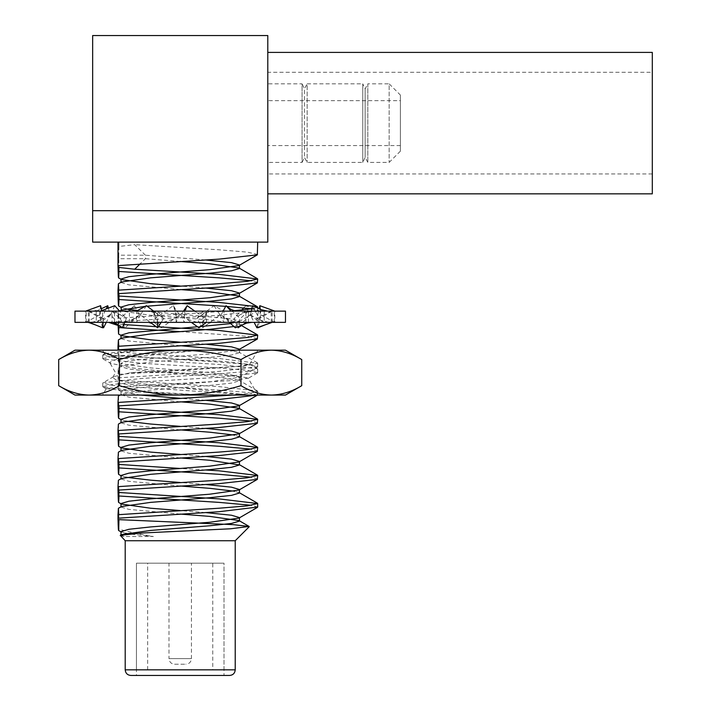 <?xml version="1.0" encoding="UTF-8"?>
<svg xmlns="http://www.w3.org/2000/svg" width="711" height="711" viewBox="0 0 711 711"><rect width="100%" height="100%" fill="white"/><g stroke="black" fill="none" stroke-linecap="round" stroke-linejoin="round"><path stroke-width="0.53" stroke-dasharray="3.56 2.67" d="M652.307 193.836L652.307 52.401M652.307 72.291L652.307 173.946L652.307 72.291L267.789 72.291L267.789 173.946L267.789 72.291M267.789 52.401L267.789 193.836L267.789 52.401M224.001 669.833L224.001 563.183L136.441 563.183L224.001 563.183L224.001 675.45L136.441 675.45L136.441 563.183L224.001 563.183L136.441 563.183L136.441 669.833L224.001 669.833L136.441 669.833M191.446 563.183L168.996 563.183L191.446 563.183L191.446 658.608L168.996 658.608L168.996 563.183M257.684 282.534L251.623 280.774M257.684 507.059L251.623 505.299M205.39 469.989L180.221 468.469M257.684 478.992L251.623 477.232M257.684 450.925L251.623 449.165M257.684 422.858L251.623 421.108M231.928 395.076L251.099 393.121L257.684 391.281L257.338 390.89L218.952 386.606L118.959 380.216L118.55 390.117L121.457 391.805L120.986 391.281L128.922 388.944L150.608 386.606L209.834 381.931L239.456 377.248L231.519 374.91L209.834 372.573L150.608 367.898L121.457 363.748L120.986 363.214L128.922 360.877L150.608 358.54L209.834 353.865L237.883 350.176M257.498 395.076L247.304 392.454L218.952 390.117L118.959 383.727C118.63 393.583 118.31 391.637 117.999 377.888L117.999 374.377L218.952 367.898L247.304 365.561L257.684 363.214L218.952 358.54L118.959 352.158L118.55 362.05L121.457 363.748M117.999 377.888L218.952 371.4L257.684 366.725L247.304 364.387L218.952 362.05L118.959 355.66C118.63 365.516 118.31 363.57 117.999 349.821M123.75 324.527L118.959 324.083L118.959 325.46M158.251 326.811L156.144 326.678M257.684 338.658L247.304 336.321L180.221 331.646M118.088 324.936L117.999 318.244L234.541 310.671M251.89 308.796L256.884 307.694M117.999 321.754L218.952 315.275L257.338 310.991L257.684 310.591L251.623 308.841M226.862 306.432L225.716 306.352M120.106 535.632L123.981 536.512L153.398 536.512C138.654 534.05 127.1 531.57 118.737 529.064L118.55 530.433M125.207 540.733L235.225 540.733M118.959 242.113L257.684 242.113L117.999 242.113L118.959 242.113L118.959 246.459L134.69 244.673L145.399 255.196L145.399 258.706L140.111 263.905M257.684 254.458L247.295 252.121L218.952 249.783L134.69 244.673M267.789 210.678L92.652 210.678L267.789 210.678L267.789 35.55L92.652 35.55L92.652 210.678L267.789 210.678M92.652 242.113L267.789 242.113M130.824 675.45L229.617 675.45M118.79 514.631L118.933 519.652M118.399 480.245L118.897 490.057M118.399 452.178L118.897 461.999M118.399 424.112L118.897 433.932M118.399 396.045L118.897 405.865M118.959 380.216C118.639 366.458 118.319 364.512 117.999 374.377L118.399 367.978L121.457 366.201L150.608 362.05L209.834 357.375L231.519 355.029L239.456 352.692L230.32 350.176M118.79 346.23L118.959 352.158M118.959 324.083C118.639 310.334 118.319 308.387 117.999 318.244L118.399 311.845L119.644 311.125M118.79 290.106L118.897 293.599M123.981 536.512L120.986 535.125L121.457 534.592M180.221 514.071L128.922 509.396L120.986 507.059L121.457 506.534M239.456 493.025L234.817 491.265M180.221 486.004L128.922 481.329L120.986 478.992L121.457 478.467M180.221 457.937L128.922 453.263L120.986 450.925L121.457 450.401M239.456 436.892L234.817 435.141M180.221 429.871L128.922 425.196L120.986 422.858L121.457 422.334M180.221 401.813L128.922 397.129L120.986 394.792L121.457 394.267L150.608 390.117L209.834 385.433L231.519 383.096L239.456 380.758L238.985 380.234L209.834 376.083L150.608 371.4L128.922 369.062L120.986 366.725L121.457 366.201M180.221 345.679L128.922 340.996L120.986 338.658L121.457 338.134M233.955 326.553L239.456 324.625L238.985 324.1L209.834 319.95L150.608 315.275L121.474 311.134M120.986 310.343L121.457 310.067M145.213 306.37L147.097 306.201M180.221 289.546L128.922 284.871L120.986 282.525M180.221 261.479L145.399 258.706L118.764 258.706L118.959 267.443M153.398 536.512L128.904 533.952M125.625 533.366L120.986 531.615M205.39 512.551L180.221 510.56M205.39 484.484L180.221 482.493M125.625 477.232L120.986 475.481M205.39 456.418L180.221 454.436M205.39 428.351L180.221 426.369M125.625 421.108L120.986 419.348M205.39 400.284L180.221 398.302M140.68 395.076L121.457 391.805M205.39 344.16L180.221 342.169M197.551 326.767L200.724 326.518M230.675 323.585L239.456 321.123L231.519 318.777L137.534 310.547M125.625 308.841L120.986 307.09M205.39 288.026L180.221 286.035M205.39 259.959L145.399 255.196L118.764 255.196L118.764 258.706M118.959 299.527L118.55 305.917M118.959 411.793L118.55 418.184M118.959 467.927L118.55 474.317M118.959 246.459L118.764 255.196M174.604 664.225L185.829 664.225L174.604 664.225C171.2 663.887 169.325 662.021 168.996 658.608L191.446 658.608C191.117 662.021 189.242 663.887 185.829 664.225M212.776 563.183L147.666 563.183L212.776 563.183L212.776 669.833L147.666 669.833L212.776 669.833M147.666 669.833L147.666 563.183M400.382 95.052L400.382 151.185L400.382 95.052L389.157 83.827L389.157 162.41L389.157 83.827L367.827 83.827L367.827 162.41L367.827 83.827L365.125 88.893L365.125 157.335L365.125 88.893L362.761 83.827L362.761 162.41L362.761 83.827L307.143 83.827L307.143 162.41L307.143 83.827L304.441 88.893L304.441 157.335L304.441 88.893L302.077 83.827L302.077 162.41L267.789 162.41L267.789 83.827L267.789 162.41M400.382 151.185L389.157 162.41L367.827 162.41L365.125 157.335L362.761 162.41L307.143 162.41L304.441 157.335L302.077 162.41L302.077 83.827L267.789 83.827M400.382 100.66L400.382 145.568L400.382 100.66L267.789 100.66L267.789 145.568L267.789 100.66M257.897 395.076L102.544 395.076L257.897 395.076L248.121 378.145L232.959 380.536L124.763 386.295L106.241 388.668L136.379 391.885L197.205 394.703L141.489 391.334L103.104 387.051L102.757 386.66L113.138 384.322L141.489 381.976L218.952 377.301L257.338 373.017L257.684 372.626L247.304 370.289L218.952 367.951L141.489 363.268L103.104 358.984L102.757 358.593L113.138 356.255L197.205 350.55L139.16 350.55L102.757 355.082L113.138 357.42L141.489 359.757L218.952 364.441L257.338 368.725L257.684 369.116L247.304 371.453L218.952 373.79L141.489 378.474L103.104 382.758L102.757 383.149L113.138 385.486L246.086 394.703L197.205 394.703M74.975 395.076L285.466 395.076M301.748 359.57C291.83 353.571 281.698 350.434 271.362 350.176C261.008 350.425 250.885 353.563 240.985 359.57L240.985 385.673C221.317 391.663 201.062 394.801 180.221 395.076C159.637 394.845 139.383 391.708 119.457 385.673C109.538 391.681 99.407 394.809 89.071 395.076C78.717 394.827 68.594 391.69 58.693 385.673M301.748 385.673C291.83 391.681 281.698 394.809 271.362 395.076C261.008 394.827 250.885 391.69 240.985 385.673M240.985 359.57C221.317 353.58 201.062 350.452 180.221 350.176C159.637 350.407 139.383 353.545 119.457 359.57L119.457 385.673M119.457 359.57C109.538 353.571 99.407 350.434 89.071 350.176C78.717 350.425 68.594 353.563 58.693 359.57M257.897 350.176L102.544 350.176L257.897 350.176L249.641 364.476L225.085 361.472L125.332 356.442L110.383 355.153L104.908 353.643L121.501 351.572L139.16 350.55M285.466 350.176L74.975 350.176M246.086 394.703L125.767 381.985L115.493 379.63L112.756 377.372L113.564 376.688L130.78 372.626L236.79 366.476L249.641 364.476M197.205 350.55L124.274 357.864L112.853 360.281L109.725 362.61L110.489 363.277L132.61 367.942L175.493 372.626L225.84 375.39L241.953 376.812L248.121 378.145M130.78 372.626L175.493 372.626M74.975 322.359L285.466 322.359M273.006 322.359L86.2 322.359L273.006 322.359M74.975 311.134L285.466 311.134M273.006 311.134L86.2 311.134L273.006 311.134M183.429 311.134L180.825 314.902L191.33 322.359M198.973 327.78L205.337 318.581L194.823 311.134M206.466 322.359L206.466 311.134L184.309 311.134L184.309 322.359L206.466 322.359M180.825 314.902L184.309 322.359M206.466 311.134L205.337 318.581M146.439 305.703L140.414 314.902L151.807 323.434M161.166 322.359L163.637 318.581L153.683 311.134M157.46 322.359L157.46 311.134L136.459 311.134L136.459 322.359L157.46 322.359M140.414 314.902L136.459 322.359M157.46 311.134L163.637 318.581M114.738 305.703L110.667 314.902L122.31 327.78M124.718 322.359L126.389 318.581L119.644 311.134M114.551 322.359L114.551 311.134L100.34 311.134L100.34 322.359L114.551 322.359M110.667 314.902L100.34 322.359M114.551 311.134L126.389 318.581M100.589 305.703L99.558 314.902L102.517 327.78M103.131 322.359L103.557 318.581L101.726 310.609M89.239 322.359L89.239 311.134L85.622 311.134L85.622 322.359L89.239 322.359M99.558 314.902L85.622 322.359M89.239 311.134L103.557 318.581M108.374 308.103L110.054 314.902L106.294 322.359M102.846 324.927L101.273 318.581L106.143 308.947M88.306 322.359L88.306 311.134L96.252 311.134L96.252 322.359L88.395 322.385M96.252 311.134L101.3 308.761M110.054 314.902L96.252 322.359M88.306 311.134L101.273 318.581M95.558 324.936L102.562 327.424M134.379 305.703L139.365 314.902L125.127 327.78L120.141 318.581L134.379 305.703L129.375 311.134L129.375 322.359L112 322.359L112 311.134L129.375 311.134M139.365 314.902L129.375 322.359M112 311.134L120.141 318.581M112 322.359L113.787 323.096M117.635 324.687L125.127 327.78M173.262 305.703L179.616 314.902L161.459 327.78L155.105 318.581L173.262 305.703L176.132 311.134L176.132 322.359L153.976 322.359L153.976 311.134L176.132 311.134M179.616 314.902L176.132 322.359M153.976 311.134L155.105 318.581M153.976 322.359L161.459 327.78M214.002 305.703L220.028 314.902L202.822 327.78L196.805 318.581L214.002 305.703L223.974 311.134L223.974 322.359L202.973 322.359L202.973 311.134L223.974 311.134M220.028 314.902L223.974 322.359M202.973 311.134L196.805 318.581M202.973 322.359L202.822 327.78M243.757 307.854L245.695 305.703L246.806 308.192M247.348 309.418L249.774 314.902L239.811 325.922M237.696 326.793L234.052 318.581L241.793 310.023M245.882 322.359L245.882 311.134L260.102 311.134L260.102 322.359L245.882 322.359L240.629 326.029M260.102 311.134L245.695 305.703M249.774 314.902L260.102 322.359M245.882 311.134L234.052 318.581M260.253 309.276L260.884 314.902L258.013 327.38M257.88 327.424L256.875 318.581L259.142 308.761M271.193 322.359L271.193 311.134L274.819 311.134L274.819 322.359L271.193 322.359L264.883 324.936M260.884 314.902L274.819 322.359M271.193 311.134L256.875 318.581M251.312 311.134L250.379 314.902L254.147 322.359M256.884 327.78L259.168 318.581L252.663 305.703M272.135 322.359L272.135 311.134L264.19 311.134L264.19 322.359L272.135 322.359M250.379 314.902L264.19 322.359M272.135 311.134L259.168 318.581M223.121 311.134L221.077 314.902L229.315 322.359M235.314 327.78L240.3 318.581L226.88 306.441M248.441 322.359L248.441 311.134L231.057 311.134L231.057 322.359L248.441 322.359M221.077 314.902L231.057 322.359M248.441 311.134L240.3 318.581M235.225 669.833L125.207 669.833M652.307 173.946L267.789 173.946M257.684 394.792L257.684 391.281M257.684 366.725L257.684 363.214M257.684 310.591L257.684 308.067M239.456 492.767L238.985 492.501M239.456 436.634L238.985 436.367M120.061 395.076L121.457 394.267M257.338 390.89L238.985 380.234M257.338 362.823L238.985 352.167M241.162 325.362L238.985 324.1M239.456 268.243L238.985 267.967M120.986 394.792L120.986 391.281M239.456 380.758L239.456 377.248M120.986 366.725L120.986 363.214M239.456 352.692L239.456 350.176M239.456 324.625L239.456 321.123M120.986 531.864L121.457 532.139M121.457 476.006L120.986 475.739M121.457 419.872L120.986 419.606M238.985 377.772L257.338 367.125M238.985 321.648L257.338 310.991M121.457 307.614L120.986 307.339M400.382 145.568L267.789 145.568M257.684 372.626L257.684 369.116M102.757 386.66L102.757 383.149M102.757 358.593L102.757 355.082M249.445 364.148L257.338 368.725M104.908 353.643L103.104 354.691M113.564 376.688L103.104 382.758M103.104 387.051L106.428 388.979M257.338 373.017L247.917 378.483M103.104 358.984L110.489 363.268M104.721 353.954L102.544 350.176M112.756 377.372L115.502 372.626L109.725 362.61M106.241 388.668L102.544 395.076M274.242 322.359L274.242 311.134M86.2 322.359L86.2 311.134M184.309 316.208L186.611 306.788M193.641 311.134L195.792 311.818M197.134 322.359L186.575 318.981M202.04 323.345L206.172 313.044M141.178 313.738L139.774 316.111M145.311 311.134C150.91 311.134 155.985 312.849 160.544 316.262M106.33 311.134C111.814 311.134 116.995 312.671 121.865 315.737M87.142 311.134L91.284 312.191M92.901 311.134L99.424 309.632M91.648 322.359L100.589 320.012M122.061 311.134C126.3 311.116 130.14 309.561 133.561 306.441M119.315 322.359C126.051 322.341 132.246 320.226 137.89 316.004M176.132 316.208L173.831 306.788M166.801 311.134L164.641 311.818M163.308 322.359L173.857 318.981M158.393 323.345L154.26 313.044M219.264 313.738L220.668 316.111M215.131 311.134C209.532 311.134 204.457 312.849 199.898 316.262M211.825 322.359L208.634 323.434M254.111 311.134C248.628 311.134 243.446 312.671 238.576 315.737M246.655 323.096L242.806 324.687M273.291 311.134L269.158 312.191M272.722 322.359L269.7 322.972M268.785 322.359L259.853 320.012M241.118 322.359C234.381 322.341 228.195 320.226 222.552 316.004"/><path stroke-width="1.07" d="M267.789 52.401L652.307 52.401L652.307 193.836L267.789 193.836M256.884 307.694L257.684 307.09L257.338 306.69L218.952 302.406L118.959 296.025L118.959 299.527C118.63 309.383 118.31 307.436 117.999 293.687L117.999 290.186L218.952 283.698L247.304 281.36L257.684 279.023L218.952 274.339L134.69 269.229L118.959 267.443L118.55 277.85L121.457 279.547L120.986 279.023L128.922 276.686L150.608 274.339L209.834 269.665L238.985 265.514L239.456 264.99L231.519 262.652L205.39 259.959M117.999 293.687L218.952 287.208L257.338 282.925L257.684 279.023M251.623 280.774L218.952 277.85L118.959 271.469C118.63 281.316 118.31 279.37 117.999 265.621L117.999 242.113M249.117 526.451L230.622 528.788L141.996 533.01L120.239 535.303L121.457 534.592L150.608 530.442L209.834 525.767L231.519 523.429L239.456 521.092L238.985 520.559L249.117 526.451L233.27 524.647L118.933 519.652L118.737 529.064C118.479 532.29 118.239 528.673 117.999 518.212L117.999 514.711L218.952 508.223L247.304 505.885L257.684 503.548L218.952 498.873L118.959 492.483L118.55 502.375L121.457 504.072L120.986 503.548L128.922 501.211L150.608 498.873L209.834 494.189L238.985 490.039L239.456 489.515L231.519 487.177L205.39 484.484M117.999 518.212L218.952 511.733L257.684 507.059M251.623 505.299L218.952 502.375L118.959 495.994C118.63 505.841 118.31 503.895 117.999 490.146L117.999 486.644L218.952 480.156L247.304 477.819L257.684 475.481L218.952 470.806L205.39 469.989M180.221 468.469L118.959 464.416L118.959 467.927C118.63 477.783 118.31 475.828 117.999 462.088L117.999 458.577L218.952 452.089L247.304 449.752L257.684 447.415L218.952 442.74L118.959 436.35L118.55 446.25L121.457 447.939L120.986 447.415L128.922 445.077L150.608 442.74L209.834 438.056L238.985 433.906L239.456 433.381L231.519 431.044L205.39 428.351M117.999 490.146L218.952 483.667L257.338 479.383L257.684 475.481M251.623 477.232L218.952 474.308L118.959 467.927M117.999 462.088L218.952 455.6L257.338 451.316L257.684 447.415M251.623 449.165L218.952 446.25L118.959 439.86C118.63 449.716 118.31 447.77 117.999 434.021L117.999 430.51L218.952 424.032L247.304 421.685L257.684 419.348L218.952 414.673L118.959 408.283L118.959 411.793C118.63 421.65 118.31 419.703 117.999 405.954L117.999 402.444L231.928 395.076M117.999 434.021L218.952 427.533L257.338 423.249L257.684 419.348M251.623 421.108L218.952 418.184L118.959 411.793M117.999 405.954L218.952 399.466L257.498 395.076M118.959 325.46L118.55 333.983L118.088 324.936M237.883 350.176L257.338 339.058L218.952 343.342L117.999 349.821L117.999 346.31L218.952 339.831L247.304 337.494L257.684 335.157L218.952 330.473L158.251 326.811M156.144 326.678L123.75 324.527M257.338 339.058L257.684 335.148M180.221 331.646L118.959 327.593M234.541 310.671L251.89 308.796M251.623 308.841L226.862 306.432M225.716 306.352L118.959 299.527M120.239 535.303L125.207 540.733L125.207 669.833L235.225 669.833C234.897 673.246 233.021 675.121 229.617 675.45L130.824 675.45C127.411 675.121 125.545 673.246 125.207 669.833M235.225 669.833L235.225 540.733L125.207 540.733M117.999 265.621L218.952 259.142L257.338 254.858L257.684 242.113M267.789 210.678L92.652 210.678L92.652 35.55L267.789 35.55L267.789 242.113L92.652 242.113L92.652 210.678M224.001 675.45L136.441 675.45M117.999 514.711L118.399 508.312L118.79 514.631M117.999 486.644L118.399 480.245L121.457 478.467L150.608 474.308L209.834 469.633L231.519 467.296L239.456 464.958L209.834 460.275L180.221 457.937M118.897 490.057L118.959 492.483M117.999 458.577L118.399 452.178L121.457 450.401L150.608 446.25L209.834 441.567L231.519 439.229L239.456 436.892L239.456 433.381M118.897 461.999L118.959 464.416M117.999 430.51L118.399 424.112L121.457 422.334L150.608 418.184L209.834 413.5L231.519 411.162L239.456 408.825L238.985 408.301L209.834 404.15L180.221 401.813M118.897 433.932L118.959 436.35M117.999 402.444L118.399 396.045L120.061 395.076M118.897 405.865L118.959 408.283M117.999 346.31L118.399 339.911L118.79 346.23M117.999 290.186L118.399 283.787L118.79 290.106M118.897 293.599L118.959 296.025M140.111 263.905L134.69 269.229M238.985 520.559L209.834 516.408L180.221 514.071M118.39 508.312L121.457 506.534L150.608 502.375L209.834 497.7L231.519 495.363L239.456 493.025L239.456 489.515M234.817 491.265L209.834 488.341L180.221 486.004M234.817 435.141L209.834 432.217L180.221 429.871M230.32 350.176L180.221 345.679M118.399 339.911L121.457 338.134L150.608 333.983L209.834 329.309L233.955 326.553M121.474 311.134L120.986 307.09L128.922 304.743L150.608 302.406L209.834 297.731L238.985 293.581L239.456 293.056L231.519 290.719L205.39 288.026M119.644 311.125L121.457 310.067L145.213 306.37M147.097 306.201L209.834 301.242L231.519 298.904L239.456 296.558L238.985 296.034L209.834 291.883L180.221 289.546M120.986 279.023L120.986 282.525L121.457 282L150.608 277.85L209.834 273.175L231.519 270.838L239.456 268.5L238.985 267.967L209.834 263.817L180.221 261.479M128.904 533.952L125.625 533.366M120.986 535.125L120.986 531.615L128.922 529.277L150.608 526.931L209.834 522.256L238.985 518.106L239.456 517.581L231.519 515.244L205.39 512.551M180.221 510.56L150.608 508.223L121.457 504.072M180.221 482.493L150.608 480.156L125.625 477.232M120.986 478.992L120.986 475.481L128.922 473.144L150.608 470.806L209.834 466.123L238.985 461.972L239.456 461.448L231.519 459.11L205.39 456.418M180.221 454.436L150.608 452.089L121.457 447.939M180.221 426.369L150.608 424.032L125.625 421.108M120.986 422.858L120.986 419.348L128.922 417.01L150.608 414.673L209.834 409.998L238.985 405.839L239.456 405.314L231.519 402.977L205.39 400.284M180.221 398.302L140.68 395.076M238.985 349.714L239.456 349.181L231.519 346.844L205.39 344.16M180.221 342.169L150.608 339.831L121.457 335.681L120.986 335.157L128.922 332.81L197.551 326.767M200.724 326.518L230.675 323.585M137.534 310.547L125.625 308.841M180.221 286.035L150.608 283.698L121.457 279.547M301.748 385.673L285.466 395.076L74.975 395.076L58.693 385.673C68.612 391.681 78.743 394.809 89.071 395.076C99.424 394.827 109.556 391.69 119.457 385.673C139.383 391.708 159.637 394.845 180.221 395.076C201.062 394.801 221.317 391.663 240.985 385.673C250.903 391.681 261.035 394.809 271.362 395.076C281.725 394.827 291.848 391.69 301.748 385.673L301.748 359.57C291.848 353.563 281.725 350.425 271.362 350.176L285.466 350.176L301.748 359.57M240.985 359.57C250.903 353.571 261.035 350.434 271.362 350.176L74.975 350.176L58.693 359.57C68.612 353.571 78.743 350.434 89.071 350.176C99.424 350.425 109.556 353.563 119.457 359.57C139.383 353.545 159.637 350.407 180.221 350.176C201.062 350.452 221.317 353.58 240.985 359.57L240.985 385.673M119.457 359.57L119.457 385.673M58.693 359.57L58.693 385.673M285.466 322.359L74.975 322.359L74.975 311.134L285.466 311.134L285.466 322.359M194.823 311.134L187.18 305.703L183.429 311.134M191.33 322.359L198.973 327.78L206.466 322.359M184.309 311.134L187.18 305.703M153.683 311.134L146.439 305.703L136.459 311.134M148.617 322.359L151.807 323.434L157.62 327.78L161.166 322.359M157.46 322.359L157.62 327.78M119.644 311.134L114.738 305.703L100.34 311.134M114.551 322.359L122.31 327.78L124.718 322.359M101.726 310.609L100.589 305.703L85.622 311.134M89.239 322.359L102.517 327.78L103.131 322.359M106.143 308.947L107.779 305.703L108.374 308.103M106.294 322.359L103.548 327.78L102.846 324.927M101.3 308.761L107.779 305.703M88.395 322.385L95.558 324.936M102.562 327.424L103.548 327.78M113.787 323.096L117.635 324.687M246.806 308.192L247.348 309.418M241.793 310.023L243.757 307.854M239.811 325.922L238.132 327.78L237.696 326.793M242.806 324.687L238.132 327.78M259.142 308.761L259.844 305.703L260.253 309.276M274.819 311.134L259.844 305.703M264.883 324.936L257.915 327.78M264.19 311.134L252.663 305.703L251.312 311.134M254.147 322.359L256.884 327.78L272.135 322.359M238.381 311.134C234.141 311.116 230.302 309.561 226.88 306.441L226.062 305.703L223.121 311.134M229.315 322.359L235.314 327.78L248.441 322.359M231.057 311.134L226.062 305.703M257.684 507.05L257.684 503.548M257.684 308.067L257.684 307.081M235.225 540.733L249.223 526.735M257.338 503.157L238.985 492.501M257.329 475.09L238.985 464.434M257.338 447.023L238.985 436.367M257.338 418.957L238.985 408.301M257.338 334.757L241.162 325.362M257.338 306.69L238.985 296.034M118.399 283.778L121.457 282M257.338 278.623L238.985 267.967M239.456 521.092L239.456 517.581M120.986 507.059L120.986 503.548M239.456 464.958L239.456 461.448M120.986 450.925L120.986 447.415M239.456 408.825L239.456 405.314M239.456 350.176L239.456 349.181M120.986 338.658L120.986 335.157M239.456 296.558L239.456 293.056M239.456 268.5L239.456 264.99M118.541 530.442L121.457 532.139M238.985 518.106L257.338 507.45M238.985 490.039L257.338 479.383M121.457 476.006L118.55 474.317M238.985 461.972L257.338 451.316M238.985 433.906L257.338 423.249M121.457 419.872L118.55 418.184M238.985 405.839L257.338 395.183M121.457 335.681L118.55 333.983M121.457 307.614L118.55 305.917M238.985 293.581L257.338 282.925M238.985 265.514L257.338 254.858M108.57 322.359L119.812 326.029M87.72 322.359L90.741 322.972M251.872 322.359L246.655 323.096M272.722 322.359L272.046 322.385M267.532 311.134L261.008 309.632"/></g></svg>
